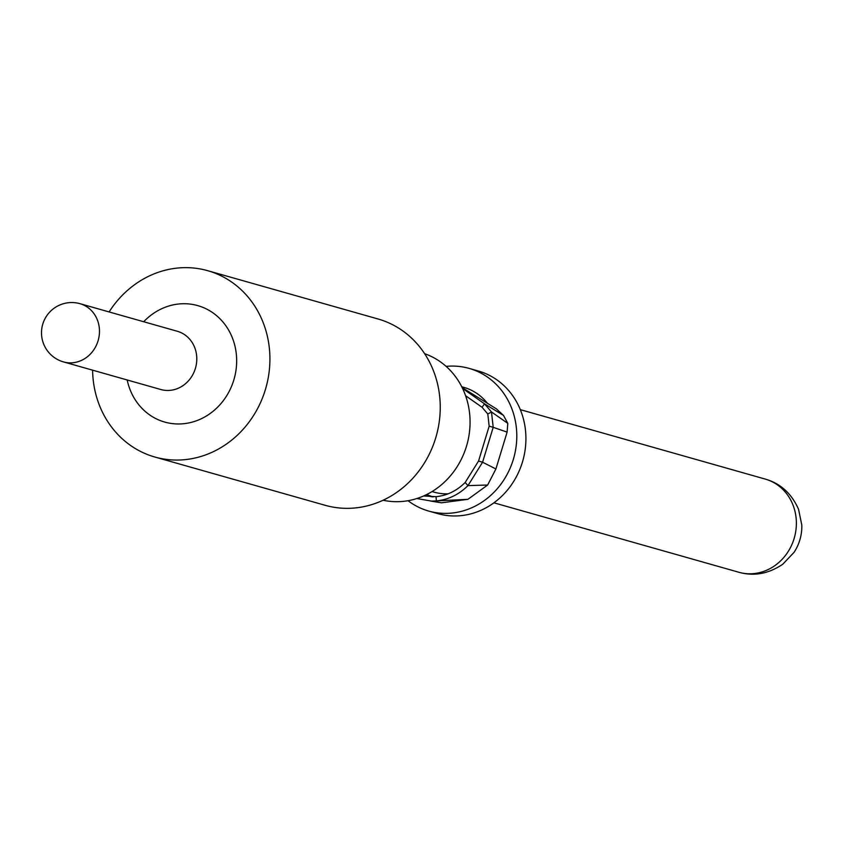 <?xml version="1.0" encoding="UTF-8"?>
<svg xmlns="http://www.w3.org/2000/svg" width="844" height="844" viewBox="0 0 844 844"><rect width="100%" height="100%" fill="white"/><g stroke="black" fill="none" stroke-linecap="round" stroke-linejoin="round"><path stroke-width="1.27" d="M109.108 311.942A96.838 87.976 105.8 0 1 207.677 270.681A96.838 87.976 105.8 0 1 211.338 271.821A96.838 87.976 105.8 0 1 265.301 389.875A96.838 87.976 105.8 0 1 154.842 457.015A96.838 87.976 105.8 0 1 151.181 455.887A96.838 87.976 105.8 0 1 92.597 370.168M154.842 457.015L325.172 505.303A96.838 87.976 -74.2 0 0 435.631 438.163A96.838 87.976 -74.2 0 0 381.667 320.108A96.838 87.976 -74.2 0 0 377.996 318.969L207.677 270.681M383.102 500.228A76.266 69.282 -74.2 0 0 466.901 444.83A76.266 69.282 -74.2 0 0 424.648 353.699M487.336 403.168A54.47 49.49 -74.2 0 0 465.835 387.966A54.47 49.49 -74.2 0 0 463.767 387.322L461.752 386.752M432.044 491.567L434.059 492.136A54.47 49.49 -74.2 0 0 448.111 493.814M416.83 498.53L431.484 501.104L436.39 500.903C448.364 499.69 458.893 494.595 467.966 485.627L482.578 462.227L493.202 427.317L489.161 426.178L478.559 461.035L465.171 482.473C456.783 490.828 447.067 495.565 436.021 496.683L423.53 495.998M446.128 366.38A74.145 67.362 105.8 0 1 469.137 368.395A74.145 67.362 105.8 0 1 471.944 369.271A74.145 67.362 105.8 0 1 513.257 459.653A74.145 67.362 105.8 0 1 428.689 511.063A74.145 67.362 105.8 0 1 425.882 510.198A74.145 67.362 105.8 0 1 408.042 500.703M436.527 501.916L441.496 502.813L467.924 499.321L487.642 485.026L495.903 468.969L507.117 432.128L507.793 423.361L503.509 415.427L496.388 408.844L462.206 387.649M426.6 494.563L431.368 496.314M428.689 511.063L437.814 513.648A74.145 67.362 -74.2 0 0 522.383 462.248A74.145 67.362 -74.2 0 0 481.069 371.856A74.145 67.362 -74.2 0 0 478.263 370.991L469.137 368.395M493.909 502.813L738.838 572.253A48.424 43.993 -74.2 0 0 740.04 572.58A48.424 43.993 -74.2 0 0 794.267 538.029A48.424 43.993 -74.2 0 0 767.091 479.656A48.424 43.993 -74.2 0 0 766.447 479.445A48.424 43.993 -74.2 0 0 765.255 479.086L520.326 409.646M766.447 479.445L767.28 479.719C781.438 484.351 791.862 494.204 798.551 509.27L801.8 525.052A42.749 38.835 105.8 0 1 794.067 552.314L782.778 564.225C768.968 573.561 754.726 576.346 740.04 572.58M426.051 494.837L429.934 495.913M424.754 495.449L432.529 496.863M487.642 485.026L467.966 485.627L465.171 482.473M507.117 432.128L493.202 427.317L491.493 411.967L487.8 414.003L489.161 426.178M507.793 423.361L491.493 411.967L484.498 403.812L482.082 407.293L487.8 414.003M482.082 407.293L465.614 395.731M503.509 415.427L484.498 403.812L462.586 388.44M495.903 468.969L482.578 462.227L478.559 461.035M436.021 496.683L436.39 500.903L467.924 499.321M430.714 501.072L441.496 502.813M127.191 379.979A60.525 54.987 -74.2 0 0 162.459 421.367A60.525 54.987 -74.2 0 0 233.387 381.372A60.525 54.987 -74.2 0 0 200.06 306.33A60.525 54.987 -74.2 0 0 143.702 321.743M62.361 361.57A30.257 27.493 -74.2 0 0 63.511 361.918L160.835 389.517A30.257 27.493 -74.2 0 0 195.354 368.533A30.257 27.493 -74.2 0 0 178.495 331.639A30.257 27.493 -74.2 0 0 177.345 331.281L80.022 303.692A30.257 30.257 0 0 0 42.854 323.853A30.257 30.257 0 0 0 63.511 361.918A30.257 27.493 -74.2 0 0 98.031 340.944A30.257 27.493 -74.2 0 0 81.161 304.051A30.257 27.493 -74.2 0 0 80.022 303.692M431.854 496.451L433.499 496.842"/></g></svg>

